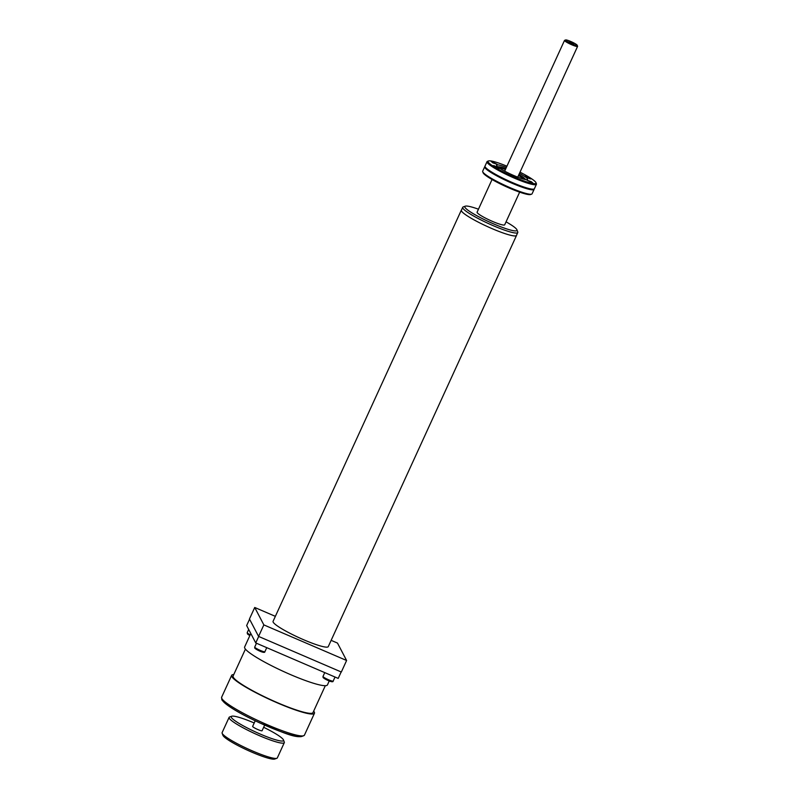 <?xml version="1.0" encoding="UTF-8"?>
<svg xmlns="http://www.w3.org/2000/svg" width="799" height="799" viewBox="0 0 799 799"><rect width="100%" height="100%" fill="white"/><g stroke="black" fill="none" stroke-linecap="round" stroke-linejoin="round"><path stroke-width="1.2" d="M516.524 235.435L328.269 646.621A30.362 4.065 -155.4 0 1 303.7 639.769A30.362 4.065 -155.4 0 1 273.178 622.161A30.362 4.065 -155.4 0 1 273.068 621.342L461.323 210.167A30.362 4.065 24.6 0 0 461.432 210.976A30.362 4.065 24.6 0 0 471.68 218.556A30.362 4.065 24.6 0 0 491.954 228.584A30.362 4.065 24.6 0 0 515.085 235.965A30.362 4.065 24.6 0 0 516.524 235.435A30.362 4.065 24.6 0 0 516.573 235.136M263.85 624.898L258.576 636.413L249.458 618.985L254.731 607.47L263.85 624.898L346.606 660.493L337.488 643.075L331.146 640.349M254.731 607.47L275.355 616.349M346.606 660.493L341.333 672.019L258.576 636.413M341.163 671.939L338.207 678.401L296.968 660.663L255.74 642.925L258.696 636.463M255.74 642.925L246.651 625.557L249.568 619.195M250.806 633.497L244.634 646.99A45.533 6.092 24.6 0 0 244.804 648.209A45.533 6.092 24.6 0 0 290.576 674.626A45.533 6.092 24.6 0 0 327.44 684.903L329.248 680.958M325.323 685.692L312.998 712.598A43.935 5.883 -155.4 0 1 274.017 701.192A43.935 5.883 -155.4 0 1 233.268 677.192A43.935 5.883 -155.4 0 1 233.098 676.014L245.423 649.108M313.667 711.15A45.533 6.092 -155.4 0 1 314.287 712.049A45.533 6.092 -155.4 0 1 314.456 713.267A45.533 6.092 -155.4 0 1 277.593 702.99A45.533 6.092 -155.4 0 1 231.82 676.573A45.533 6.092 -155.4 0 1 231.65 675.355A45.533 6.092 -155.4 0 1 233.767 674.566M262.062 730.596A5.194 0.699 -155.4 0 1 262.082 730.735A5.194 0.699 -155.4 0 1 257.478 729.387A5.194 0.699 -155.4 0 1 252.664 726.551A5.194 0.699 -155.4 0 1 252.644 726.411L255.211 720.788M263.66 727.3A28.764 3.845 -155.4 0 1 283.405 739.774A28.764 3.845 -155.4 0 1 283.485 739.964A28.764 3.845 -155.4 0 1 259.765 733.862A28.764 3.845 -155.4 0 1 231.32 717.372A28.764 3.845 -155.4 0 1 231.67 716.244A28.764 3.845 -155.4 0 1 254.212 722.975M231.67 716.244L229.583 716.993A30.362 4.065 24.6 0 0 229.103 717.372A30.362 4.065 24.6 0 0 229.213 718.191A30.362 4.065 24.6 0 0 257.378 734.77A30.362 4.065 24.6 0 0 284.304 742.651A30.362 4.065 24.6 0 0 284.284 742.041L283.485 739.964M229.103 717.372L222.112 732.633A30.362 4.065 24.6 0 0 222.142 733.252A30.362 4.065 24.6 0 0 222.232 733.452A30.362 4.065 24.6 0 0 248.519 749.192A30.362 4.065 24.6 0 0 276.834 758.291A30.362 4.065 24.6 0 0 277.323 757.911L284.304 742.651M276.834 758.291L274.746 759.05A28.764 3.845 -155.4 0 1 247.92 750.421A28.764 3.845 -155.4 0 1 223.011 735.509A28.764 3.845 -155.4 0 1 222.931 735.32L222.142 733.252M465.278 206.182L463.19 206.931A30.282 4.055 24.6 0 0 462.711 207.321L461.393 210.197A30.282 4.055 24.6 0 0 461.512 211.006A30.282 4.055 24.6 0 0 471.73 218.576A30.282 4.055 24.6 0 0 515.015 235.935A30.282 4.055 24.6 0 0 516.454 235.405L517.772 232.529A30.282 4.055 24.6 0 0 517.752 231.91L516.953 229.842A28.684 3.835 -155.4 0 1 493.303 223.75A28.684 3.835 -155.4 0 1 464.928 207.311A28.684 3.835 -155.4 0 1 465.278 206.182A28.684 3.835 -155.4 0 1 478.451 209.198M462.711 207.321A30.282 4.055 24.6 0 0 462.821 208.13A30.282 4.055 24.6 0 0 490.916 224.669A30.282 4.055 24.6 0 0 517.772 232.529M506.057 221.842A28.684 3.835 -155.4 0 1 516.873 229.653A28.684 3.835 -155.4 0 1 516.953 229.842M519.65 192.15L504.698 224.799A15.181 2.027 -155.4 0 1 491.235 220.864A15.181 2.027 -155.4 0 1 477.153 212.564A15.181 2.027 -155.4 0 1 477.103 212.164L492.044 179.515M482.706 171.735L483.105 172.764A26.367 3.526 24.6 0 0 483.175 172.934A26.367 3.526 24.6 0 0 506.007 186.606A26.367 3.526 24.6 0 0 530.606 194.517L531.645 194.137A27.166 3.635 -155.4 0 1 506.306 185.987A27.166 3.635 -155.4 0 1 482.786 171.905A27.166 3.635 -155.4 0 1 482.706 171.735A27.166 3.635 -155.4 0 1 482.686 171.186L484.703 166.761A27.166 3.635 -155.4 0 1 484.983 166.492M534.122 188.983A27.166 3.635 -155.4 0 1 534.102 189.383L532.074 193.797A27.166 3.635 -155.4 0 1 531.645 194.137M534.102 189.383A27.166 3.635 -155.4 0 1 510.002 182.332A27.166 3.635 -155.4 0 1 484.803 167.49A27.166 3.635 -155.4 0 1 484.703 166.761M488.509 160.959L487.46 161.338A27.166 3.635 24.6 0 0 487.03 161.678L485.013 166.092A27.166 3.635 24.6 0 0 485.113 166.821A27.166 3.635 24.6 0 0 485.632 167.53L486.182 168.16A26.367 3.526 24.6 0 0 508.084 180.944A26.367 3.526 24.6 0 0 532.074 189.173L532.913 189.183A27.166 3.635 24.6 0 0 534.401 188.704L536.429 184.289A27.166 3.635 24.6 0 0 536.409 183.74L536.009 182.711A26.367 3.526 -155.4 0 1 514.266 177.108A26.367 3.526 -155.4 0 1 488.189 161.997A26.367 3.526 -155.4 0 1 488.509 160.959A26.367 3.526 -155.4 0 1 506.936 166.192M485.632 167.53A27.166 3.635 24.6 0 0 508.194 180.704A27.166 3.635 24.6 0 0 532.913 189.183M487.03 161.678A27.166 3.635 24.6 0 0 487.14 162.407A27.166 3.635 24.6 0 0 512.329 177.238A27.166 3.635 24.6 0 0 536.429 184.289M520.009 172.175A26.367 3.526 -155.4 0 1 535.929 182.532A26.367 3.526 -155.4 0 1 536.009 182.711M530.426 178.317L524.773 176.06L529.747 178.726L531.025 178.916L530.426 178.317M532.913 183.081L531.305 181.703L526.931 180.165L532.913 183.081M514.556 177.028L517.323 177.718L511.09 174.951L514.556 177.028M493.702 166.212L499.345 168.479L494.371 165.812L493.093 165.613L493.702 166.212M491.205 161.448L492.813 162.836L497.198 164.364L491.205 161.448M506.386 167.391A17.069 2.287 24.6 0 0 496.549 165.163A17.069 2.287 24.6 0 0 496.608 165.623A17.069 2.287 24.6 0 0 512.439 174.941A17.069 2.287 24.6 0 0 527.58 179.366A17.069 2.287 24.6 0 0 527.51 178.916A17.069 2.287 24.6 0 0 519.46 173.373M524.024 179.226A14.222 1.898 24.6 0 0 524.623 178.976A14.222 1.898 24.6 0 0 524.573 178.596A14.222 1.898 24.6 0 0 523.994 177.917A14.222 1.898 24.6 0 0 518.921 174.562M505.837 168.579A14.222 1.898 24.6 0 0 499.984 166.921A14.222 1.898 24.6 0 0 498.766 167.141A14.222 1.898 24.6 0 0 498.816 167.52A14.222 1.898 24.6 0 0 498.976 167.76M499.075 167.83A14.222 1.898 -155.4 0 1 505.417 169.508M518.491 175.49A14.222 1.898 -155.4 0 1 523.904 179.196M577.567 46.212A7.191 0.959 -155.4 0 1 577.587 46.262A7.191 0.959 -155.4 0 1 577.587 46.402A7.191 0.959 -155.4 0 1 571.215 44.534A7.191 0.959 -155.4 0 1 564.543 40.609A7.191 0.959 -155.4 0 1 564.513 40.419L504.728 170.996A7.191 0.959 24.6 0 0 504.758 171.196A7.191 0.959 24.6 0 0 504.768 171.216M517.622 177.098A7.191 0.959 24.6 0 0 517.802 176.988L577.587 46.402M572.024 43.905A6.392 0.859 24.6 0 0 577.188 45.223A6.392 0.859 24.6 0 0 577.168 45.183A6.392 0.859 24.6 0 0 571.635 41.868A6.392 0.859 24.6 0 0 565.672 39.95A6.392 0.859 24.6 0 0 565.592 40.2A6.392 0.859 24.6 0 0 572.024 43.905M571.125 42.197L569.028 41.618L573.742 43.765L571.125 42.197M564.513 40.419A7.191 0.959 -155.4 0 1 564.633 40.33L565.672 39.95M247.69 634.056A4.634 0.619 -155.4 0 0 249.867 635.555L247.48 633.977L247.201 632.668A5.593 0.749 24.6 0 0 247.221 632.818A5.593 0.749 24.6 0 0 250.207 634.815M304.439 735.15C298.077 740.254 281.388 731.664 260.294 723.155C239.021 713.327 226.197 705.547 221.832 699.814L221.623 697.237A45.533 6.092 24.6 0 0 221.802 698.456A45.533 6.092 24.6 0 0 264.04 723.325A45.533 6.092 24.6 0 0 304.439 735.15L314.456 713.267M302.312 735.939A43.935 5.883 -155.4 0 1 263.29 724.493A43.935 5.883 -155.4 0 1 222.581 700.513M333.173 681.078C333.283 683.525 323.305 678.501 323.046 677.392L323.006 676.423A5.593 0.749 24.6 0 0 323.026 676.573A5.593 0.749 24.6 0 0 328.219 679.629A5.593 0.749 24.6 0 0 333.173 681.078L335.031 677.033M331.895 681.427A4.634 0.619 -155.4 0 1 328.159 680.498A4.634 0.619 -155.4 0 1 323.495 677.812M264.888 651.704C264.998 654.141 255.021 649.128 254.761 648.019L254.721 647.05A5.593 0.749 24.6 0 0 254.741 647.2A5.593 0.749 24.6 0 0 259.925 650.256A5.593 0.749 24.6 0 0 264.888 651.704L266.746 647.659M263.6 652.044A4.634 0.619 -155.4 0 1 259.875 651.125A4.634 0.619 -155.4 0 1 255.211 648.438M247.201 632.668L248.679 629.432M221.623 697.237L231.65 675.355M262.082 730.735L264.659 725.112M323.006 676.423L324.754 672.618M254.721 647.05L256.469 643.235M499.984 166.921L497.547 166.661M523.994 177.917L525.782 179.595M577.188 45.223L577.587 46.262"/></g></svg>
